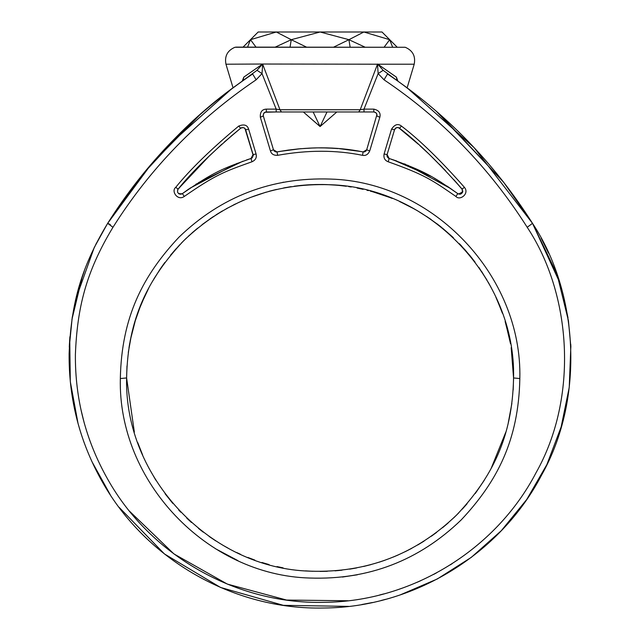 <?xml version="1.0" encoding="UTF-8"?>
<svg xmlns="http://www.w3.org/2000/svg" width="640" height="640" viewBox="0 0 640 640"><rect width="100%" height="100%" fill="white"/><g stroke="black" fill="none" stroke-linecap="round" stroke-linejoin="round"><path stroke-width="0.96" d="M134.36 432.168L126.608 377.952C124.168 477.528 210.344 568.472 310.168 571.168C367.024 573.08 415.904 554.304 456.808 514.84C491.648 477.752 512.4 437.6 513.56 377.952L513.184 389.96M511.88 403.408L508.232 423.048M505.832 432.088L491.296 468.056M484.328 480.216L475.256 493.52M467.104 503.728L462.296 509.128M458.744 512.88L453.768 517.816M448.128 523L442.536 527.744M436.552 532.448L431.288 536.272M424.072 541.104L417.752 544.968M411.736 548.344L404.952 551.816M398.304 554.912L393.216 557.072M384.712 560.312L379.032 562.224M370.936 564.624L363.624 566.464M356.624 567.944L349.696 569.144M342.04 570.176L335.016 570.848M327.312 571.288L320.08 571.424M312.728 571.288L305.448 570.872M283.064 567.848L277.024 566.576M269.088 564.584L261.92 562.48M254.848 560.096L247.88 557.448M240.448 554.272L236.672 552.52M228.168 548.192L222.736 545.152M215.904 540.984L209.04 536.384M203.216 532.144L198.496 528.44M191.456 522.48L186.792 518.184M180.76 512.2L178.704 510.024M172.768 503.368L165.072 493.728M155.776 480.096L148.904 468.12M142.68 455.144L137.728 442.592M511.176 347.648L513.56 377.952L519.832 378.552C522.352 275.752 433.384 181.856 330.328 179.064C271.632 177.096 221.16 196.48 178.928 237.224C142.96 275.52 121.536 316.968 120.336 378.552C117.816 481.36 206.784 575.248 309.84 578.04C368.544 580.008 419.008 560.624 461.24 519.88C497.208 481.584 518.632 440.136 519.832 378.552L519.832 378.608M357.336 574.8L342.408 577.048M237.864 560.592L215.608 548.8M282.84 182.312L283.48 182.184M513.56 377.952C516 278.376 429.824 187.432 330.008 184.736C273.152 182.824 224.272 201.6 183.36 241.064C148.528 278.152 127.776 318.304 126.608 377.952L126.984 365.944M128.288 352.488L131.336 335.456M135.04 321.456L140.312 306.44M141.736 302.96L148.872 287.848M161.304 267.408L164.92 262.384M181.424 243.024L186.4 238.088M192.048 232.904L197.64 228.16M216.096 214.8L222.424 210.936M241.864 200.992L246.96 198.832M270 191.072L273.192 190.248M273.088 190.272L276.544 189.44M283.552 187.96L290.472 186.76M299.76 185.552L301.232 185.4M314.48 184.56L316.016 184.52M330.36 184.752L332.04 184.848M357.104 188.056L363.152 189.328M371.08 191.32L373.832 192.096M390.016 197.56L392.288 198.456M399.72 201.632L403.496 203.384M412.008 207.712L417.432 210.752M429.944 218.696L431.136 219.52M436.952 223.76L441.68 227.464M452.328 236.728L453.376 237.72M459.408 243.704L461.472 245.88M469.696 255.272L475.096 262.176M488.32 282.408L491.264 287.784M497.496 300.76L502.44 313.312M505.808 323.736L510.512 343.752M129.704 343.48L129.784 343.072M266.072 192.168L252.952 196.496M239.288 202.16L226.28 208.744M213.312 216.608L202.008 224.688M179.808 244.704L170.592 255.136M161.672 266.88L153.912 278.864M147.848 289.824L144.464 296.776M135.432 320.2L130.384 339.928L134.248 324.128M270.2 191.024L269.464 191.216M268.832 191.392L270.232 191.016M270.72 190.88L271.6 190.648M139.2 309.304L144.928 295.784M151.864 282.376L160.392 268.72M170.52 255.224L176.104 248.72M188.368 236.24L197.712 228.096M210.216 218.704L222.472 210.904M233.48 204.944L235.568 203.912M250.144 197.56L266.328 192.096M505.136 321.488L509.784 339.928C511.6 349.84 511.6 349.84 509.784 339.928L505.888 324.016M501.416 310.488L495.824 297.032M489.168 283.92L481.672 271.552M472.232 258.44L464.36 249.048M452.408 236.8L442.392 228.04M430.016 218.744L417.664 210.888M406.624 204.912L404.584 203.904M390.04 197.568L373.168 191.904L387.304 196.528M400.872 202.152L414 208.8M426.576 216.424L438.544 224.984M460.344 244.688L470.064 255.728M478.912 267.472L486.848 279.864M493.248 291.664L493.776 292.728M498.52 303.16L499.872 306.488M367.776 190.448L368.408 190.608M370.296 191.104L371.2 191.352M351.232 187L348.68 186.6M346.272 186.256L340.416 185.552M338.936 185.4L333.248 184.928M332.208 184.856L325.704 184.56M324.096 184.52L317.072 184.504M316.376 184.512L309.824 184.752M308.2 184.84L303.312 185.208M301.44 185.376L294.888 186.128M288.52 187.072L291.24 186.64M294.176 186.224L300.12 185.512M300.744 185.448L306.664 184.944M308.416 184.832L315.072 184.544M315.616 184.528L322.6 184.496M324.304 184.528L330.712 184.768M331.624 184.824L336.68 185.192M338.888 185.392L345.352 186.136M339.848 148.728L360.376 151.432L339.76 148.72M316.168 147.912L308.792 148.152M300.2 148.736L279.792 151.432L288.944 149.992M362.528 155.32C335.968 149.904 307.672 149.904 277.64 155.32C273.768 155.512 271.376 154.056 270.456 150.96L260.336 117.208C260.008 112.024 262.008 109.328 266.344 109.128L276.176 109.128L276.176 111.968L363.992 111.968L363.992 109.128L378.144 73.592L384.024 79.8C441.68 118.576 489.408 167.736 527.2 227.288C571.576 294.04 578.744 397.128 536.056 472.72C495.68 550.224 411.208 601.824 323.792 602.328C236.384 604.464 150.392 555.44 107.704 479.216C85.784 440.496 75.008 398.88 75.392 354.368C77.256 308.432 85.504 272.672 112.968 227.288C150.04 168.48 197.768 119.32 256.144 79.8L262.024 73.592L262.664 64.208L279.952 109.728L360.216 109.728L363.992 109.128L373.824 109.128C378.864 110.288 380.872 112.984 379.84 117.208L369.712 150.96C368.088 154.488 365.696 155.944 362.528 155.32L363.12 151.936C336.184 146.448 307.496 146.448 277.056 151.936L276.168 151.976M277.16 151.912L279.824 151.424M287.56 150.184L298.84 148.856M299.904 148.76L313.464 147.968M319.384 147.88L324.504 147.92M329.472 148.064L337.96 148.568M339.504 148.696L350.232 149.856M324.24 147.912L332.24 148.2M455.8 181.888L462.072 189.104M462.304 192.816L462.696 191.912L458.536 194.048L457.832 193.664M398.4 127.656L399.512 128.232C417.672 142.088 438.52 162.376 462.048 189.08C462.944 193.32 461.528 194.84 457.784 193.632L447.08 186.096M441.504 182.52L434.32 178.24M430.992 176.368L393.024 159.744M455.904 196.448C431.312 179.488 424.408 174.68 388.216 161.784C384.792 160.48 383.416 157.88 384.088 153.992L391.536 129.168C394.704 124.376 398.024 123.344 401.48 126.088C419.76 140.04 440.744 160.456 464.44 187.352C469.728 193.616 459.896 201.08 455.904 196.448L457.784 193.632C432.848 176.44 425.856 171.568 389.16 158.488L396.832 161.056L389.16 158.488L387.096 154.592L394.536 129.776C396.128 127.376 397.784 126.864 399.512 128.232L409.464 136.472M389.032 158.448L388.296 158.064M387.32 156.952L386.968 155.672M396.664 127.664L397.096 127.568M397.496 127.536L398.464 127.672M419.904 145.64L428.032 153.168M439.216 164.152L442.44 167.448M464.44 187.352L462.048 189.08L453.76 179.6L462.416 189.624M445.624 170.784L429.824 154.88M401.48 126.088L399.512 128.232L418.256 144.16L398.704 127.76M445.608 170.776L429.912 154.96M266.336 111.968L281.456 111.968L279.952 109.728L276.176 109.128L262.024 73.592L257.024 70.312L262.6 64.032L225.96 64.208C224.424 56.152 227.424 50.504 234.96 47.264L243.056 47.12L258.176 32L382 32L389.688 39.696L363.864 32L348.92 39.696L320.088 32L291.256 39.696L276.304 32L250.48 39.696L256 47.12M248.64 129.168L256.08 153.992C256.92 157.568 255.544 160.16 251.96 161.784C223.808 171.832 215.88 174.624 184.264 196.448C177.68 201.32 170.84 191.024 175.728 187.352C190.16 169.472 211.144 149.056 238.688 126.088C244 123.92 247.312 124.952 248.64 129.168L245.632 129.776L253.08 154.592L251.016 158.488C222.48 168.672 214.44 171.512 182.384 193.632C178.096 194.256 176.672 192.736 178.12 189.08C192.456 171.328 213.296 151.04 240.656 128.232C243.312 127.144 244.968 127.664 245.632 129.776L245.248 128.952M184.264 196.448L182.384 193.632L188.992 188.872M175.728 187.352L178.12 189.08L210.104 155.12M238.688 126.088L240.656 128.232L230.936 136.28M256.08 153.992L253.08 154.592L253.208 155.36L245 128.616M251.96 161.784L251.016 158.488L246.536 159.944M198.688 182.512L243.024 161.168M182.44 193.592L188.968 188.888M195.896 184.272L196.56 183.848M198.656 182.528L243.008 161.168M237.176 163.328L189.928 188.232M244.664 128.288L244.032 127.864M243.864 127.792L244.696 128.32M242.304 127.552L241.472 127.752M240.712 128.184L230.944 136.272M221.888 144.184L205.776 159.328L221.896 144.176M194.544 170.792L177.752 189.616M177.656 189.816L177.552 192.168M178.656 193.648L179.536 194.104M180.496 194.256L181.408 194.12M224.336 142L240.656 128.232C243.008 127.08 244.664 127.592 245.632 129.776L245.232 128.928M194.536 170.8L178.12 189.08M253.12 154.76L253.208 155.64M253.208 155.664L253.136 156.184M252.576 157.392L251.96 158M177.648 189.824L178.056 189.16M243.488 127.656L244.64 128.272M244.504 128.16L245.16 128.824M245.36 129.136L245.632 129.76M452.152 563.664L450.272 564.856M436.56 572.856L433.472 574.504M420.536 580.784L417.072 582.32M401.384 588.456L398.28 589.528M383.84 593.904L379.592 595.008M348 600.76L286.592 600.056L227.32 584.088L173.896 553.896L129.672 511.352M107.768 479.32L104.92 474.224M90.04 441.104L89.432 439.4M84.096 422.408L80.888 409.328M394.912 128.968L394.56 129.696M388.456 158.168L389.104 158.472M404.528 163.936L405.632 164.368M450.92 188.696L407.688 165.208L450.832 188.632M404.312 163.848L405.68 164.392M387.056 156.272L387.488 157.24M388.464 158.168L387.176 156.632L387.024 154.88M388.216 161.784L389.16 158.488M384.088 153.992L387.096 154.592M391.536 129.168L394.536 129.776C395.44 127.536 397.096 127.016 399.512 128.232M397.896 127.56L397.128 127.56M394.928 128.936L394.552 129.736M244.984 79.248L252.328 74.208M249.904 75.848L247.992 77.16M246.816 77.968L245.784 78.688M235.896 47.12L405.208 47.264C412.744 50.504 415.744 56.152 414.208 64.208L377.848 64.208L396.352 77.104L397.952 81.192M377.848 64.208L262.6 64.032M373.824 109.128L373.824 111.968L375.664 112.56L373.832 111.968L358.72 111.968L360.216 109.728L377.512 64.208L378.144 73.592L383.144 70.312L397.08 80.576L396.352 77.104L397.08 80.576L408.712 89.032M78.04 423.464L70.304 381.632L69.736 339.08C69.136 349.312 69.136 349.312 69.736 339.088L69.912 336.728M71.896 319.624L82.288 276.728M95.768 244.432L107.664 223.344C145.768 165 189.264 118.592 238.152 84.104L257.024 70.312M214.504 102.32L230.736 89.576M200.12 114.552L151.312 164.104L107.664 223.344C145.2 163.792 193.528 114.008 252.648 73.992L256.144 79.8M167.032 146.616L231.192 89.232M541.128 238.128L548.592 253.2M555.864 270.984L561.68 288.992M568.424 320.624L570.88 347.12M570.848 346.288L569.232 387.408L561.16 426.888L546.888 464.552L526.768 499.44L501.344 530.656L471.248 557.4L437.272 578.992L400.28 594.872M385.472 599.36L381.12 600.496M372.36 602.528L361.768 604.544M348.712 606.392L283.36 605.328L220.52 587.44L164.448 553.952L118.912 507.128M110.336 494.888L91.872 461.512M84.144 442.64L83.52 440.896M69.288 347.088L72.208 317.592L75.984 298.624M76 298.56L94.256 247.488M568.432 320.672L557.072 274.368L532.56 223.416M570.832 345.84L570.872 346.936M570.824 345.752L570.76 344.368M384.024 79.8L387.52 73.992C445.912 113.256 494.24 163.04 532.512 223.344L559.864 282.848M563.08 294.176L568.008 317.872M414.208 64.208L407.12 87.84L474.032 147.56L532.512 223.344C578.024 291.808 585.376 397.544 541.592 475.072C500.184 554.56 413.544 607.48 323.888 608C234.24 610.192 146.04 559.912 102.256 481.728C79.776 442.024 68.728 399.336 69.112 353.68C71.024 306.568 79.496 269.896 107.664 223.344L112.968 227.288M107.24 224.024L94.248 247.512M84.384 270.768L79.936 284.048M242.216 81.192L243.824 77.104L262.32 64.208M243.048 80.6L243.824 77.104M377.576 64.032L383.144 70.312M397.12 80.6L395.424 79.408M394.368 78.672L392.472 77.36M389.832 75.552L387.944 74.28M436.408 111.368L503.512 182.032M439.616 114.168L503.832 182.448M379.84 117.208L376.832 116.008C377.352 113.896 376.344 112.544 373.824 111.968L374.744 112.104M375.616 112.528L376.336 113.224M376.76 113.984L376.968 115.152M260.336 117.208L263.336 116.008L273.464 149.752L263.336 116.008C263.176 113.416 264.176 112.064 266.344 111.968L276.176 111.968L265.016 112.264M369.712 150.96L366.704 149.752L376.928 114.6M376.832 114.208L376.288 113.152M365.784 151.2L366.688 149.808M364.032 151.976L364.928 151.744M365.688 151.288L366.352 150.536M376.96 115.024L376.328 113.208M265.384 112.12L263.8 113.272M264.032 112.984L263.208 115.016M273.864 150.6L274.48 151.28M275.24 151.736L277.04 151.936L273.464 149.752L270.456 150.96M276.208 151.976L277.056 151.936L277.64 155.32M264.568 112.52L263.816 113.248M263.208 115.056L263.256 115.672M263.248 115.616L263.208 115.064M264.416 112.632L265.52 112.08M366.328 150.568L366.704 149.752L363.112 151.936M275.232 47.12L291.256 39.696L290.048 47.12M247.568 47.12L250.48 39.696M313.144 111.968L320.088 126.544L303.336 111.968M306.488 47.12L291.256 39.696M336.84 111.968L320.088 126.544L327.024 111.968M350.12 47.12L348.92 39.696L333.688 47.12M364.936 47.12L348.92 39.696M384.168 47.12L389.688 39.696L392.608 47.12M397.12 47.12L389.688 39.696M405.208 47.264L234.96 47.264M110.32 224.528L107.664 223.344L143.936 172.92L186.232 127.296M503.256 181.704L532.512 223.344L527.2 227.288M266.344 109.128L266.344 111.968M402.016 84.104L422.48 99.728M126.608 377.952L120.336 378.552M284.808 187.72L285.896 187.52M295.376 186.064L310.504 184.712L324.888 184.536M326.864 184.6L336.384 185.168M340.736 185.584L345.92 186.208M349.056 186.656L350.072 186.816M289.184 186.96L291.024 186.672M294.416 186.192L308.824 184.808L322.528 184.496M326.192 184.576L335.48 185.088M339.464 185.448L344.96 186.088M459.608 194.256L460.72 194.072M462.696 191.92L462.792 190.88M457.784 193.632L458.392 193.984M251.016 158.488L251.52 158.28M241.272 127.84L240.808 128.112M396.68 127.656L396.272 127.808M395.552 128.248L395.048 128.776M243.12 80.552L250.696 75.312M246.976 77.856L245.552 78.848M129 347.648L129.664 343.72M130.104 341.368L130.384 339.928M69.736 339.088L69.288 347.216M220.672 97.352L210.408 105.712M136.528 182.2L133.68 185.896M233.056 87.84L225.96 64.208M387.52 73.992L389.648 75.432M376.832 116.008L376.96 115.32M263.336 116.008L263.216 115.32M367.56 190.392L366.968 190.248"/></g></svg>
